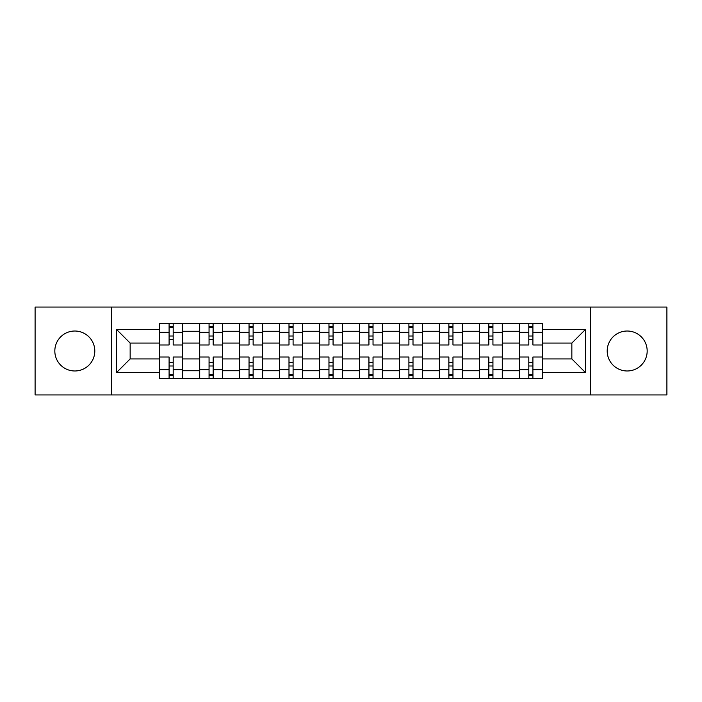 <?xml version="1.0" encoding="UTF-8"?>
<svg xmlns="http://www.w3.org/2000/svg" width="702" height="702" viewBox="0 0 702 702"><rect width="100%" height="100%" fill="white"/><g stroke="black" fill="none" stroke-linecap="round" stroke-linejoin="round"><path stroke-width="1.05" d="M627.184 331.019A19.981 19.981 0 0 0 607.204 351A19.981 19.981 0 0 0 627.184 370.981A19.981 19.981 0 0 0 647.174 351A19.981 19.981 0 0 0 627.184 331.019M74.816 331.019A19.981 19.981 0 0 0 54.826 351A19.981 19.981 0 0 0 74.816 370.981A19.981 19.981 0 0 0 94.796 351A19.981 19.981 0 0 0 74.816 331.019M590.549 394.936L666.9 394.936L666.9 307.064L35.1 307.064L35.1 394.936L590.549 394.936L590.549 307.064M199.587 378.545L199.587 331.274L182.678 331.274L182.678 378.545M182.678 331.274L182.678 323.455M199.587 331.274L199.587 323.455M222.639 323.455L222.639 378.545M239.549 378.545L239.549 323.455M262.609 323.455L262.609 378.545M279.519 378.545L279.519 323.455M302.58 323.455L302.58 378.545M319.489 378.545L319.489 323.455M342.541 323.455L342.541 378.545M359.459 378.545L359.459 323.455M382.511 323.455L382.511 378.545M399.42 378.545L399.42 323.455M422.481 323.455L422.481 378.545M439.391 378.545L439.391 323.455M462.451 323.455L462.451 378.545M479.361 378.545L479.361 323.455M502.413 323.455L502.413 378.545M519.322 378.545L519.322 323.455M519.322 358.941L502.413 358.941M479.361 358.941L462.451 358.941M439.391 358.941L422.481 358.941M399.42 358.941L382.511 358.941M359.459 358.941L342.541 358.941M319.489 358.941L302.58 358.941M279.519 358.941L262.609 358.941M239.549 358.941L222.639 358.941M199.587 358.941L182.678 358.941M519.322 343.059L502.413 343.059M479.361 343.059L462.451 343.059M439.391 343.059L422.481 343.059M399.42 343.059L382.511 343.059M359.459 343.059L342.541 343.059M319.489 343.059L302.58 343.059M279.519 343.059L262.609 343.059M239.549 343.059L222.639 343.059M199.587 343.059L182.678 343.059M130.151 358.941L159.617 358.941L159.617 343.059L130.151 343.059L130.151 358.941L116.576 372.525L116.576 329.475L159.617 329.475L159.617 343.059M542.383 343.059L542.383 358.941L571.849 358.941L571.849 343.059L542.383 343.059L542.383 323.455L159.617 323.455L159.617 329.475M542.383 329.475L585.424 329.475L585.424 372.525L542.383 372.525L542.383 358.941M159.617 358.941L159.617 378.545L542.383 378.545L542.383 372.525M159.617 372.525L116.576 372.525M111.451 394.936L111.451 307.064M173.192 374.701L169.094 374.701M169.094 327.299L173.192 327.299M213.162 374.701L209.064 374.701M209.064 327.299L213.162 327.299M253.132 374.701L249.035 374.701M249.035 327.299L253.132 327.299M293.094 374.701L288.996 374.701M288.996 327.299L293.094 327.299M333.064 374.701L328.966 374.701M328.966 327.299L333.064 327.299M373.034 374.701L368.936 374.701M368.936 327.299L373.034 327.299M413.004 374.701L408.906 374.701M408.906 327.299L413.004 327.299M452.966 374.701L448.868 374.701M448.868 327.299L452.966 327.299M492.936 374.701L488.838 374.701M488.838 327.299L492.936 327.299M532.906 374.701L528.808 374.701M528.808 327.299L532.906 327.299M116.576 329.475L130.151 343.059M571.849 358.941L585.424 372.525M571.849 343.059L585.424 329.475M182.546 378.545L182.546 344.98L173.192 344.98L173.192 323.455M169.094 323.455L169.094 344.98L159.74 344.98L159.74 323.455M182.546 344.98L182.546 323.455M159.74 378.545L159.74 357.02L169.094 357.02L169.094 378.545M173.192 378.545L173.192 357.02L182.546 357.02M169.094 339.347L173.192 339.347M159.74 357.02L159.74 344.98M173.192 362.653L169.094 362.653M173.192 375.21L169.094 375.21M169.094 365.988L173.192 365.988M173.192 336.012L169.094 336.012M169.094 326.79L173.192 326.79M222.516 378.545L222.516 344.98L213.162 344.98L213.162 323.455M209.064 323.455L209.064 344.98L199.71 344.98L199.71 323.455M222.516 344.98L222.516 323.455M199.71 378.545L199.71 357.02L209.064 357.02L209.064 378.545M213.162 378.545L213.162 357.02L222.516 357.02M209.064 339.347L213.162 339.347M199.71 357.02L199.71 344.98M213.162 362.653L209.064 362.653M213.162 375.21L209.064 375.21M209.064 365.988L213.162 365.988M213.162 336.012L209.064 336.012M209.064 326.79L213.162 326.79M262.478 378.545L262.478 344.98L253.132 344.98L253.132 323.455M249.035 323.455L249.035 344.98L239.68 344.98L239.68 323.455M262.478 344.98L262.478 323.455M239.68 378.545L239.68 357.02L249.035 357.02L249.035 378.545M253.132 378.545L253.132 357.02L262.478 357.02M249.035 339.347L253.132 339.347M239.68 357.02L239.68 344.98M253.132 362.653L249.035 362.653M253.132 375.21L249.035 375.21M249.035 365.988L253.132 365.988M253.132 336.012L249.035 336.012M249.035 326.79L253.132 326.79M302.448 378.545L302.448 344.98L293.094 344.98L293.094 323.455M288.996 323.455L288.996 344.98L279.65 344.98L279.65 323.455M302.448 344.98L302.448 323.455M279.65 378.545L279.65 357.02L288.996 357.02L288.996 378.545M293.094 378.545L293.094 357.02L302.448 357.02M288.996 339.347L293.094 339.347M279.65 357.02L279.65 344.98M293.094 362.653L288.996 362.653M293.094 375.21L288.996 375.21M288.996 365.988L293.094 365.988M293.094 336.012L288.996 336.012M288.996 326.79L293.094 326.79M342.418 378.545L342.418 344.98L333.064 344.98L333.064 323.455M328.966 323.455L328.966 344.98L319.612 344.98L319.612 323.455M342.418 344.98L342.418 323.455M319.612 378.545L319.612 357.02L328.966 357.02L328.966 378.545M333.064 378.545L333.064 357.02L342.418 357.02M328.966 339.347L333.064 339.347M319.612 357.02L319.612 344.98M333.064 362.653L328.966 362.653M333.064 375.21L328.966 375.21M328.966 365.988L333.064 365.988M333.064 336.012L328.966 336.012M328.966 326.79L333.064 326.79M382.388 378.545L382.388 344.98L373.034 344.98L373.034 323.455M368.936 323.455L368.936 344.98L359.582 344.98L359.582 323.455M382.388 344.98L382.388 323.455M359.582 378.545L359.582 357.02L368.936 357.02L368.936 378.545M373.034 378.545L373.034 357.02L382.388 357.02M368.936 339.347L373.034 339.347M359.582 357.02L359.582 344.98M373.034 362.653L368.936 362.653M373.034 375.21L368.936 375.21M368.936 365.988L373.034 365.988M373.034 336.012L368.936 336.012M368.936 326.79L373.034 326.79M422.35 378.545L422.35 344.98L413.004 344.98L413.004 323.455M408.906 323.455L408.906 344.98L399.552 344.98L399.552 323.455M422.35 344.98L422.35 323.455M399.552 378.545L399.552 357.02L408.906 357.02L408.906 378.545M413.004 378.545L413.004 357.02L422.35 357.02M408.906 339.347L413.004 339.347M399.552 357.02L399.552 344.98M413.004 362.653L408.906 362.653M413.004 375.21L408.906 375.21M408.906 365.988L413.004 365.988M413.004 336.012L408.906 336.012M408.906 326.79L413.004 326.79M462.32 378.545L462.32 344.98L452.966 344.98L452.966 323.455M448.868 323.455L448.868 344.98L439.522 344.98L439.522 323.455M462.32 344.98L462.32 323.455M439.522 378.545L439.522 357.02L448.868 357.02L448.868 378.545M452.966 378.545L452.966 357.02L462.32 357.02M448.868 339.347L452.966 339.347M439.522 357.02L439.522 344.98M452.966 362.653L448.868 362.653M452.966 375.21L448.868 375.21M448.868 365.988L452.966 365.988M452.966 336.012L448.868 336.012M448.868 326.79L452.966 326.79M502.29 378.545L502.29 344.98L492.936 344.98L492.936 323.455M488.838 323.455L488.838 344.98L479.484 344.98L479.484 323.455M502.29 344.98L502.29 323.455M479.484 378.545L479.484 357.02L488.838 357.02L488.838 378.545M492.936 378.545L492.936 357.02L502.29 357.02M488.838 339.347L492.936 339.347M479.484 357.02L479.484 344.98M492.936 362.653L488.838 362.653M492.936 375.21L488.838 375.21M488.838 365.988L492.936 365.988M492.936 336.012L488.838 336.012M488.838 326.79L492.936 326.79M542.26 378.545L542.26 344.98L532.906 344.98L532.906 323.455M528.808 323.455L528.808 344.98L519.454 344.98L519.454 323.455M542.26 344.98L542.26 323.455M519.454 378.545L519.454 357.02L528.808 357.02L528.808 378.545M532.906 378.545L532.906 357.02L542.26 357.02M528.808 339.347L532.906 339.347M519.454 357.02L519.454 344.98M532.906 362.653L528.808 362.653M532.906 375.21L528.808 375.21M528.808 365.988L532.906 365.988M532.906 336.012L528.808 336.012M528.808 326.79L532.906 326.79M479.361 331.274L462.451 331.274M439.391 331.274L422.481 331.274M399.42 331.274L382.511 331.274M359.459 331.274L342.541 331.274M319.489 331.274L302.58 331.274M279.519 331.274L262.609 331.274M239.549 331.274L222.639 331.274M519.322 331.274L502.413 331.274M479.361 370.726L462.451 370.726M439.391 370.726L422.481 370.726M399.42 370.726L382.511 370.726M359.459 370.726L342.541 370.726M319.489 370.726L302.58 370.726M279.519 370.726L262.609 370.726M239.549 370.726L222.639 370.726M199.587 370.726L182.678 370.726M519.322 370.726L502.413 370.726M182.546 332.3L173.192 332.3M169.094 332.3L159.74 332.3M169.094 332.643L159.74 332.643M169.094 369.357L159.74 369.357M169.094 369.7L159.74 369.7M182.546 369.7L173.192 369.7M182.546 332.643L173.192 332.643M182.546 369.357L173.192 369.357M222.516 332.3L213.162 332.3M209.064 332.3L199.71 332.3M209.064 332.643L199.71 332.643M209.064 369.357L199.71 369.357M209.064 369.7L199.71 369.7M222.516 369.7L213.162 369.7M222.516 332.643L213.162 332.643M222.516 369.357L213.162 369.357M262.478 332.3L253.132 332.3M249.035 332.3L239.68 332.3M249.035 332.643L239.68 332.643M249.035 369.357L239.68 369.357M249.035 369.7L239.68 369.7M262.478 369.7L253.132 369.7M262.478 332.643L253.132 332.643M262.478 369.357L253.132 369.357M302.448 332.3L293.094 332.3M288.996 332.3L279.65 332.3M288.996 332.643L279.65 332.643M288.996 369.357L279.65 369.357M288.996 369.7L279.65 369.7M302.448 369.7L293.094 369.7M302.448 332.643L293.094 332.643M302.448 369.357L293.094 369.357M342.418 332.3L333.064 332.3M328.966 332.3L319.612 332.3M328.966 332.643L319.612 332.643M328.966 369.357L319.612 369.357M328.966 369.7L319.612 369.7M342.418 369.7L333.064 369.7M342.418 332.643L333.064 332.643M342.418 369.357L333.064 369.357M382.388 332.3L373.034 332.3M368.936 332.3L359.582 332.3M368.936 332.643L359.582 332.643M368.936 369.357L359.582 369.357M368.936 369.7L359.582 369.7M382.388 369.7L373.034 369.7M382.388 332.643L373.034 332.643M382.388 369.357L373.034 369.357M422.35 332.3L413.004 332.3M408.906 332.3L399.552 332.3M408.906 332.643L399.552 332.643M408.906 369.357L399.552 369.357M408.906 369.7L399.552 369.7M422.35 369.7L413.004 369.7M422.35 332.643L413.004 332.643M422.35 369.357L413.004 369.357M462.32 332.3L452.966 332.3M448.868 332.3L439.522 332.3M448.868 332.643L439.522 332.643M448.868 369.357L439.522 369.357M448.868 369.7L439.522 369.7M462.32 369.7L452.966 369.7M462.32 332.643L452.966 332.643M462.32 369.357L452.966 369.357M502.29 332.3L492.936 332.3M488.838 332.3L479.484 332.3M488.838 332.643L479.484 332.643M488.838 369.357L479.484 369.357M488.838 369.7L479.484 369.7M502.29 369.7L492.936 369.7M502.29 332.643L492.936 332.643M502.29 369.357L492.936 369.357M542.26 332.3L532.906 332.3M528.808 332.3L519.454 332.3M528.808 332.643L519.454 332.643M528.808 369.357L519.454 369.357M528.808 369.7L519.454 369.7M542.26 369.7L532.906 369.7M542.26 332.643L532.906 332.643M542.26 369.357L532.906 369.357"/></g></svg>
